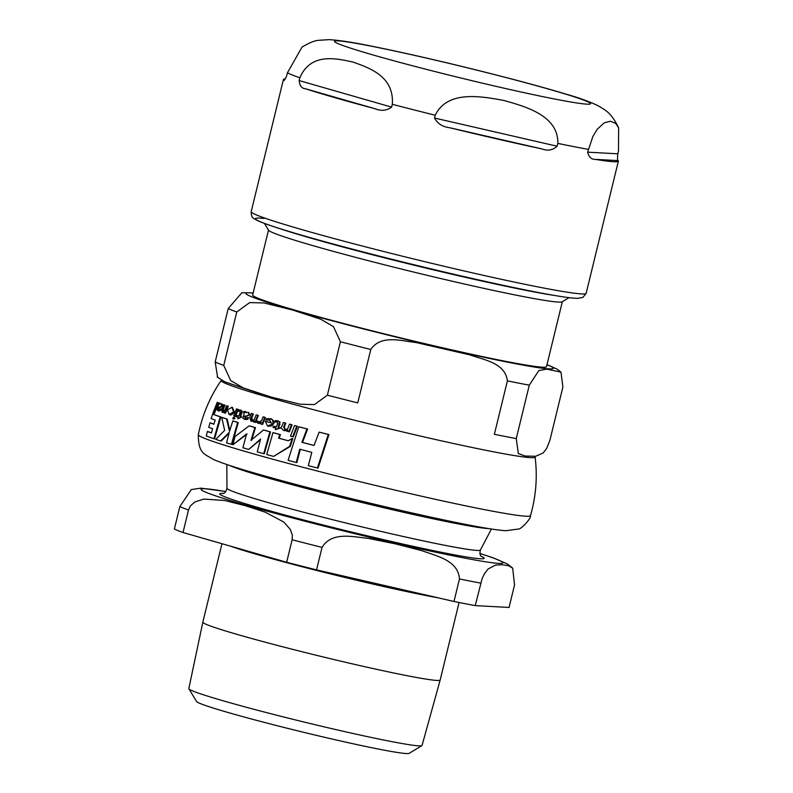 <?xml version="1.0" encoding="UTF-8"?>
<svg xmlns="http://www.w3.org/2000/svg" width="793" height="793" viewBox="0 0 793 793"><rect width="100%" height="100%" fill="white"/><g stroke="black" fill="none" stroke-linecap="round" stroke-linejoin="round"><path stroke-width="1.19" d="M266.745 454.528A171.903 7.454 13.7 0 0 273.595 456.411L289.673 446.3L292.151 438.559L288.255 440.779A171.119 7.424 -166.3 0 1 278.601 438.162L279.82 434.514A170.654 7.405 -166.3 0 1 272.961 432.631L266.745 454.528M227.452 409.852L229.058 414.452L233.638 411.894L231.933 407.354L227.452 409.852M244.551 419.388L247.297 419.15L247.872 417.643L245.146 418.129L244.482 416.107L246.524 416.038L249.22 414.6L248.14 412.38L245.939 412.489L245.176 411.468L243.62 411.597L243.282 412.429L244.303 412.727L242.926 418.248L245.285 419.547M244.809 412.41L244.204 412.291M245.78 411.587L245.007 411.428L246.544 412.608M270.79 418.853L266.517 418.585L265.972 419.933L269.402 419.953L271.365 422.937A169.196 7.335 -166.3 0 1 265.298 421.232L267.598 426.049L273.06 423.591C272.851 419.933 271.89 418.317 270.185 418.744L270.79 418.853C273.773 420.369 274.735 421.985 273.654 423.71L271.712 425.891L268.371 426.208M217.966 410.853L219.859 410.447L220.444 408.94L218.541 409.584L218.382 407.671L221.782 405.897L221.366 403.806L219.889 404.053L219.552 403.122L218.164 404.182L218.779 404.4L217.054 409.852L218.898 411.061M218.809 404.301L218.164 404.182L218.779 403.984M220.553 404.182L220.216 403.25L218.521 403.35M298.783 426.773L288.087 460.327A171.903 7.454 13.7 0 0 296.235 462.488L299.714 449.185A171.575 7.444 13.7 0 0 311.808 452.347L308.318 465.66A171.903 7.454 13.7 0 0 317.388 467.999L328.282 434.485A168.463 7.306 -166.3 0 1 319.133 432.126L314.018 445.468A170.882 7.415 -166.3 0 1 301.915 442.296L306.97 428.944A168.463 7.306 -166.3 0 1 298.783 426.773L299.397 426.892A167.581 7.266 13.7 0 0 307.605 429.063L302.539 442.415A170.009 7.375 13.7 0 0 313.988 445.418M300.339 449.304L296.85 462.606L296.235 462.488M319.133 432.126L319.787 432.254A167.581 7.266 13.7 0 0 328.956 434.614L318.043 468.128L317.388 467.999M272.961 432.631L273.555 432.74A169.781 7.365 13.7 0 0 280.425 434.633L279.205 438.281A170.237 7.385 13.7 0 0 288.236 440.73M292.151 438.559L292.766 438.688L290.278 446.419L273.595 456.411M221.723 417.366L224.667 430.341L215.755 439.362A171.903 7.454 13.7 0 0 220.603 440.948L229.236 432.354L226.57 442.841A171.903 7.454 13.7 0 0 231.427 444.338L237.652 422.441A170.654 7.405 -166.3 0 1 232.805 420.944L229.524 431.333L226.52 418.952A170.654 7.405 -166.3 0 1 221.723 417.366L222.357 417.495A169.781 7.365 13.7 0 0 227.135 419.071L229.811 430.351M228.979 433.265L221.207 441.067L220.603 440.948M232.805 420.944L233.41 421.063A169.781 7.365 13.7 0 0 238.247 422.55L232.022 444.447L231.427 444.338M231.526 407.245L232.557 407.473L234.252 412.023C232.171 414.709 230.644 415.572 229.673 414.58M210.016 422.838L208.728 427.328A171.833 7.454 13.7 0 0 212.564 428.745L211.463 432.968A171.932 7.454 -166.3 0 1 207.369 431.461L206.289 435.991A171.903 7.454 13.7 0 0 213.961 438.747L220.236 416.86A170.654 7.405 -166.3 0 1 212.623 414.115L211.097 418.565A171.199 7.424 13.7 0 0 215.171 420.072L213.862 424.255A171.575 7.444 -166.3 0 1 210.016 422.838L210.68 422.966A170.703 7.405 13.7 0 0 213.892 424.156M207.369 431.461L208.034 431.59A171.07 7.424 13.7 0 0 211.483 432.869M212.623 414.115L213.287 414.243A169.781 7.365 13.7 0 0 220.87 416.989L214.586 438.876L213.961 438.747M248.457 412.429L249.815 414.719L247.129 416.156L245.087 416.226L245.741 418.238M247.872 417.643L248.467 417.752L247.892 419.269L245.146 419.507M269.997 420.072L265.972 419.933M265.298 421.232L265.893 421.351A168.314 7.296 13.7 0 0 271.384 422.897M283.369 422.51L281.763 426.495C280.514 427.08 281.188 428.428 283.795 430.52L287.106 430.292L286.769 431.164A169.89 7.365 13.7 0 0 288.761 431.699L291.507 424.721A168.443 7.306 -166.3 0 1 289.514 424.186L287.522 429.172L284.836 429.528L283.646 427.001L285.242 423.016A168.443 7.306 -166.3 0 1 283.369 422.51L283.973 422.629A167.551 7.266 13.7 0 0 285.847 423.135L284.251 427.12L285.44 429.647M287.71 430.411L284.4 430.639M289.514 424.186L290.129 424.305A167.551 7.266 13.7 0 0 292.121 424.84L289.366 431.818L288.761 431.699M220.444 408.94L221.088 409.069L220.504 410.566L218.62 410.982M222.03 403.934L222.427 406.026L219.046 407.8L219.195 409.713M226.59 405.738L227.234 405.857A167.551 7.266 13.7 0 0 228.295 406.224L225.509 413.193L224.885 413.074L227.66 406.095A168.443 7.306 -166.3 0 1 226.59 405.738L224.568 410.724L222.952 411.289L222.704 408.95L224.34 404.975A168.443 7.306 -166.3 0 1 223.378 404.638L221.733 408.623L222.199 412.33L224.776 411.964M223.378 404.638L224.022 404.767A167.551 7.266 13.7 0 0 224.984 405.094L223.348 409.069L223.586 411.408M254.365 421.083L251.074 421.321L253.77 420.964L253.443 421.846A169.89 7.365 13.7 0 0 255.029 422.302L255.614 422.411L258.34 415.433A167.551 7.266 13.7 0 1 256.763 414.977L256.169 414.858L254.186 419.854L251.986 420.3L251.193 417.852L252.789 413.867A168.443 7.306 -166.3 0 1 251.302 413.431L249.716 417.425L251.074 421.321M251.302 413.431L251.906 413.549A167.551 7.266 13.7 0 0 253.383 413.986L251.787 417.97L252.571 420.419M236.691 415.453L236.225 416.692A169.89 7.365 13.7 0 0 238.297 417.336L237.771 418.783L241.28 416.85A169.662 7.355 -166.3 0 1 240.091 416.494L241.578 411.002L240.309 409.991L238.495 409.931L237.979 411.22L239.635 411.18L240.101 412.657L238.762 416.087A169.662 7.355 -166.3 0 1 236.691 415.453L237.295 415.572A168.78 7.325 13.7 0 0 238.792 416.028M240.249 409.971L242.182 411.121L240.695 416.612A168.78 7.325 13.7 0 0 241.885 416.969L237.771 418.783M240.249 411.299L237.979 411.22M273.506 426.148L273.04 427.397A169.89 7.365 13.7 0 0 275.905 428.19L275.379 429.637L279.82 427.893A169.662 7.355 -166.3 0 1 278.194 427.447L279.453 421.916L277.609 420.786L275.181 420.607L274.656 421.896L276.886 421.965L277.699 423.521L276.37 426.941A169.662 7.355 -166.3 0 1 273.506 426.148L274.1 426.267A168.78 7.325 13.7 0 0 276.39 426.902M277.748 420.796L280.058 422.025L278.799 427.566A168.78 7.325 13.7 0 0 280.415 428.012L275.379 429.637M277.481 422.084L274.656 421.896M217.203 402.378L217.887 402.507A167.551 7.266 13.7 0 0 218.65 402.804L214.427 413.401L213.753 413.272L217.966 402.666A168.443 7.306 -166.3 0 1 217.203 402.378L212.98 412.975A170.495 7.395 13.7 0 0 213.753 413.272M294.57 425.544L295.184 425.663A167.551 7.266 13.7 0 0 297.395 426.257L293.301 436.874L292.686 436.755L296.77 426.138A168.443 7.306 -166.3 0 1 294.57 425.544L290.486 436.17A170.495 7.395 13.7 0 0 292.686 436.755M236.443 408.93L237.057 409.049A167.551 7.266 13.7 0 0 238.297 409.436L235.551 416.414L234.946 416.295L237.692 409.317A168.443 7.306 -166.3 0 1 236.443 408.93L233.697 415.909A169.89 7.365 13.7 0 0 234.946 416.295M265.348 417.435L262.622 424.424L262.027 424.305L264.743 417.316L265.348 417.435A167.551 7.266 13.7 0 1 263.702 416.969L263.107 416.85L261.64 420.508L258.895 422.114L257.606 420.984L256.317 421.955L258.637 423.442L261.442 422.451M257.606 420.984L259.489 422.233M234.877 418.595L233.241 419.061L234.272 418.476L233.757 417.396L234.361 417.514L234.877 418.595L234.272 418.476M249.131 425.861L234.996 436.537L232.964 444.734L246.544 433.949L242.926 447.758A171.903 7.454 13.7 0 0 248.685 449.433L260.6 439.025L257.259 451.881A171.903 7.454 13.7 0 0 263.702 453.685L269.917 431.788A170.654 7.405 -166.3 0 1 263.474 429.984L250.975 440.274L254.9 427.536A170.654 7.405 -166.3 0 1 249.131 425.861L249.726 425.98A169.781 7.365 13.7 0 0 255.485 427.655L251.559 440.393M247.129 434.068L232.964 444.734M260.372 439.808L248.685 449.433M263.474 429.984L264.069 430.093A169.781 7.365 13.7 0 0 270.512 431.898L264.287 453.794L263.702 453.685M269.917 431.788L270.512 431.898M254.9 427.536L255.485 427.655M234.441 417.534L232.795 418.01L233.241 419.061M257.903 423.293L260.976 422.253L260.382 423.839A169.89 7.365 13.7 0 0 262.027 424.305M264.743 417.316A168.443 7.306 -166.3 0 1 263.107 416.85M237.692 409.317L238.297 409.436M296.77 426.138L297.395 426.257M217.966 402.666L218.65 402.804M278.214 420.905L277.144 420.677M279.453 421.916L280.058 422.025M278.194 427.447L278.799 427.566M279.82 427.893L280.415 428.012M279.76 428.032L280.365 428.151M240.913 410.11L239.972 409.902M241.578 411.002L242.182 411.121M240.091 416.494L240.695 416.612M241.28 416.85L241.885 416.969M241.231 416.999L241.825 417.108M252.789 413.867L253.383 413.986M255.029 422.302L257.745 415.314L258.34 415.433M257.745 415.314A168.443 7.306 -166.3 0 1 256.169 414.858M222.199 412.33L224.141 411.835L223.814 412.707A169.89 7.365 13.7 0 0 224.885 413.074M227.66 406.095L228.295 406.224M224.34 404.975L224.984 405.094M219.859 410.447L220.504 410.566M218.382 407.671L219.046 407.8M283.795 430.52L284.766 430.718M291.507 424.721L292.121 424.84M285.242 423.016L285.847 423.135M244.482 416.107L245.087 416.226M247.297 419.15L247.892 419.269M220.236 416.86L220.87 416.989M237.652 422.441L238.247 422.55M226.52 418.952L227.135 419.071M278.601 438.162L279.205 438.281M279.82 434.514L280.425 434.633M289.673 446.3L290.278 446.419M328.282 434.485L328.956 434.614M301.915 442.296L302.539 442.415M306.97 428.944L307.605 429.063M568.997 297.662L562.168 301.806A151.225 6.562 -166.3 0 1 521.754 296.265A151.225 6.562 -166.3 0 1 363.065 259.301A151.225 6.562 -166.3 0 1 268.589 230.238L264.436 223.418M562.336 301.697L546.496 366.673A151.225 6.562 -166.3 0 1 505.884 361.38A151.225 6.562 -166.3 0 1 344.221 323.643A151.225 6.562 -166.3 0 1 252.65 295.046L268.49 230.069M217.639 377.399L215.181 362.004A175.56 7.613 13.7 0 0 223.745 365.424L230.674 380.531L243.332 387.936L271.454 397.134L300.101 404.232L314.474 404.589L327.38 395.182A175.56 7.613 13.7 0 0 357.752 402.903L370.777 349.475C380.937 334.378 401.129 340.881 416.275 342.576L469.902 354.907C484.226 359.982 505.28 362.956 507.391 380.878L494.366 434.306A175.56 7.613 13.7 0 0 516.263 438.579L518.325 453.546L525.065 456.015L535.662 456.282L543.017 453.061L546.565 448.65L549.876 440.402L562.901 386.964L560.998 372.155L546.764 369.112L538.784 370.638L529.288 385.15L516.263 438.579M327.38 395.182L340.405 341.753L333.476 326.647L320.818 319.242L292.686 310.043L264.049 302.946L249.676 302.589L236.77 311.996L223.745 365.424M215.181 362.004L228.206 308.576L241.885 292.706L253.165 292.914M277.748 227.948A158.313 6.869 13.7 0 0 310.935 238.148A158.313 6.869 13.7 0 0 555.08 295.561M302.054 47.055L287.433 72.797L286.739 75.603C284.935 79.865 283.894 81.342 283.646 80.043A172.378 7.474 -166.3 0 1 283.418 79.498A172.378 7.474 -166.3 0 1 285.401 78.884M299.169 80.579L299.853 77.764C310.826 52.239 336.569 58.474 353.123 62.122C369.181 67.841 394.389 76.227 392.307 104.309L391.623 107.124C386.627 110.733 381.056 111.248 374.891 108.691A172.378 7.474 -166.3 0 1 335.28 97.767A172.378 7.474 -166.3 0 1 305.384 88.737C301.727 88.479 299.655 85.753 299.169 80.579L391.623 107.124M434.524 118.038L435.208 115.223C447.639 89.778 481.688 96.468 503.565 100.394C524.946 106.401 558.47 115.253 557.826 143.404L557.142 146.219C552.84 150.174 547.844 151.096 542.144 148.975A172.378 7.474 -166.3 0 1 449.948 127.792C442.633 126.92 437.488 123.668 434.524 118.038L557.142 146.219M587.623 152.167L592.877 136.495L597.238 129.229L604.306 122.786L610.441 121.25L615.685 123.401L618.639 127.822L618.481 150.987L617.787 153.802C617.35 158.769 617.469 161.038 618.144 160.612A172.378 7.474 -166.3 0 1 618.371 161.148A172.378 7.474 -166.3 0 1 595.464 159.383C591.588 159.631 588.971 157.232 587.623 152.167L617.787 153.802M188.883 688.839A120.03 5.204 13.7 0 0 304.205 722.076A120.03 5.204 13.7 0 0 421.886 745.638L409.178 753.35A109.493 4.748 -166.3 0 1 379.916 749.345A109.493 4.748 -166.3 0 1 265.021 722.582A109.493 4.748 -166.3 0 1 196.614 701.537L188.883 688.839A120.03 5.204 13.7 0 1 188.823 688.602L202.839 622.168A122.142 5.293 13.7 0 0 276.876 645.284A122.142 5.293 13.7 0 0 407.374 675.745A122.142 5.293 13.7 0 0 440.174 680.027A122.142 5.293 13.7 0 0 440.174 680.017L459.078 602.492M453.993 601.471L316.546 569.88L322.027 547.388C331.781 531.26 352.925 536.871 368.507 538.417L395.459 543.889L422.074 550.729C436.705 556.131 458.205 560.314 459.474 578.969L453.993 601.471A175.56 7.613 13.7 0 0 475.235 605.614L482.065 578.761L484.305 573.963L488.082 568.987L495.575 565.072L502.326 564.745L508.749 565.786L512.684 568.194L514.538 584.947L509.056 607.448L475.235 605.614M286.65 562.277L183.014 532.519L188.496 510.018L190.419 505.894L194.84 501.969L203.851 499.084L224.657 500.492L245.017 505.607L265.04 512.09L283.775 522.032L290.288 529.377L292.339 535.156L292.131 539.775L286.65 562.277A175.56 7.613 13.7 0 0 316.546 569.88M225.916 491.521L200.926 488.161L191.341 489.549L179.842 506.558L174.361 529.05A175.56 7.613 13.7 0 0 183.014 532.519M421.886 745.638A120.03 5.204 13.7 0 0 422.045 745.45L440.174 680.027M221.465 380.115L221.207 380.462C209.877 396.976 202.255 415.036 198.329 434.673A170.931 7.415 13.7 0 0 362.659 482.352A170.931 7.415 13.7 0 0 530.467 515.638C536.018 496.408 537.565 476.851 535.106 456.986L534.988 456.342M221.207 380.462A161.564 7.008 13.7 0 0 376.477 425.653A161.564 7.008 13.7 0 0 535.106 456.986M279.394 424.344L279.998 424.463M241.3 413.391L241.905 413.51M251.193 417.852L251.787 417.97M222.704 408.95L223.348 409.069M218.234 408.038L218.898 408.167M219.75 407.463L220.404 407.592M221.782 405.897L222.427 406.026M283.646 427.001L284.251 427.12M273.06 423.591L273.654 423.71M249.22 414.6L249.815 414.719M248.14 412.38L248.744 412.499M246.524 416.038L247.129 416.156M244.343 416.484L244.938 416.593M233.638 411.894L234.252 412.023M231.933 407.354L232.557 407.473M340.405 341.753A175.56 7.613 13.7 0 0 370.777 349.475M507.391 380.878A175.56 7.613 13.7 0 0 529.288 385.15M228.206 308.576A175.56 7.613 13.7 0 0 236.77 311.996M253.126 293.083A158.184 6.859 13.7 0 0 293.479 310.152A158.184 6.859 13.7 0 0 510.771 362.788A158.184 6.859 13.7 0 0 546.972 364.721M305.384 88.737L374.891 108.691M449.948 127.792L542.144 148.975M595.464 159.383L618.144 160.612M299.853 77.764A172.378 7.474 -166.3 0 1 287.433 72.797M435.208 115.223A172.378 7.474 -166.3 0 1 392.307 104.309M588.307 149.352A172.378 7.474 -166.3 0 1 574.122 146.685A172.378 7.474 -166.3 0 1 557.826 143.404M555.209 99.125A131.816 5.72 -166.3 0 1 374.137 55.272A131.816 5.72 -166.3 0 1 369.885 45.915A131.816 5.72 -166.3 0 1 550.966 89.778A131.816 5.72 -166.3 0 1 555.209 99.125M264.029 218.442A166.58 7.226 13.7 0 0 333.466 244.085A166.58 7.226 13.7 0 0 534.403 291.735M539.855 287.284A172.378 7.474 -166.3 0 1 303.055 229.93A172.378 7.474 -166.3 0 1 251.203 211.662C251.212 215.646 252.164 217.966 254.067 218.63L256.605 220.147C262.017 222.823 273.129 226.689 289.931 231.725C344.529 248.457 468.703 279.086 534.67 291.804C556.289 296.037 570.583 298.227 577.532 298.356L582.885 297.405L586.146 293.321A172.378 7.474 -166.3 0 1 539.855 287.284M230.386 546.119A122.142 5.293 13.7 0 0 426.882 595.712A122.142 5.293 13.7 0 0 438.113 597.823M223.477 493.385A136.059 5.898 13.7 0 0 350.585 531.806A136.059 5.898 13.7 0 0 481.123 556.19M481.569 556.587L481.559 556.577C480.043 555.764 479.646 553.583 480.389 550.035A130.429 5.66 -166.3 0 1 402.309 536.286A130.429 5.66 -166.3 0 1 266.2 502.009A130.429 5.66 -166.3 0 1 226.957 488.25L226.828 464.52M229.395 465.372A136.416 5.918 13.7 0 0 267.865 477.941A136.416 5.918 13.7 0 0 397.937 511.009A136.416 5.918 13.7 0 0 488.766 528.594M225.866 491.581A155.289 6.731 13.7 0 0 258.121 508.66A155.289 6.731 13.7 0 0 461.139 557.41A155.289 6.731 13.7 0 0 479.824 553.484M443.693 519.901A136.138 5.908 -166.3 0 1 273.407 478.387M459.474 578.969A175.56 7.613 13.7 0 0 470.606 581.19A175.56 7.613 13.7 0 0 480.717 583.113M179.842 506.558A175.56 7.613 13.7 0 0 188.496 510.018M292.131 539.775A175.56 7.613 13.7 0 0 322.027 547.388M277.114 420.667L277.719 420.786M239.932 409.892L240.547 410.011M219.443 403.092L220.107 403.221M268.074 426.158L268.668 426.277M229.455 414.561L230.069 414.68M198.329 434.673C198.329 454.191 204.921 453.933 213.168 459.355C221.723 463.112 237.176 468.157 259.539 474.492C287.056 482.332 319.262 490.768 356.166 499.808C394.032 509.047 427.486 516.63 456.53 522.567C479.824 527.355 496.23 530.071 505.736 530.715L518.275 529.06C520.605 529.853 531.36 518.523 530.467 515.638M271.543 397.164L270.661 396.906M261.323 394.18L224.736 381.8L217.163 376.972M560.522 371.729L557.112 369.171L547.011 364.562M301.846 47.203C309.29 42.782 314.861 40.502 318.568 40.334L328.966 39.65C339.493 40.225 354.758 42.614 374.762 46.807C400.564 52.031 430.5 58.801 464.569 67.088C506.202 77.288 540.281 86.368 566.807 94.357C579.822 98.054 590.537 102 598.963 106.183C604.722 110.177 610.412 111.208 618.639 127.822M283.418 79.498L251.203 211.662M618.371 161.148L586.146 293.321M202.839 622.168L221.971 543.701M222.902 493.533C224.627 493.514 225.985 491.759 226.957 488.25M480.389 550.035L491.432 529.02M512.228 567.738L507.381 563.952L493.236 557.856L479.815 553.415"/></g></svg>
